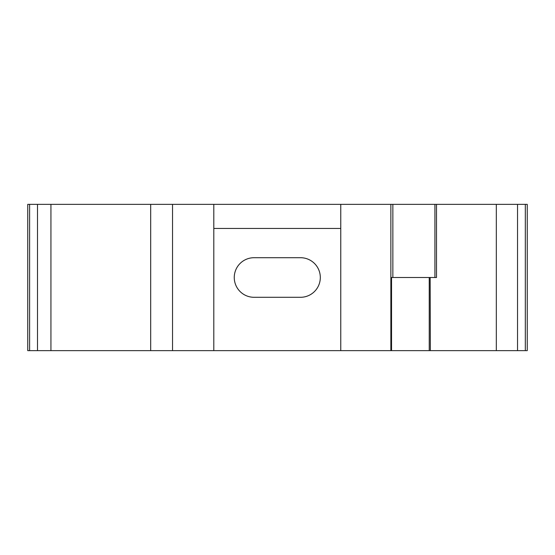 <?xml version="1.0" encoding="UTF-8"?>
<svg xmlns="http://www.w3.org/2000/svg" width="555" height="555" viewBox="0 0 555 555"><rect width="100%" height="100%" fill="white"/><g stroke="black" fill="none" stroke-linecap="round" stroke-linejoin="round"><path stroke-width="0.83" d="M436.507 204.358L436.507 277.5L391.539 277.5L391.539 350.642L527.25 350.642L527.25 204.358L340.763 204.358L340.763 350.642L50.935 350.642L50.935 204.358L340.763 204.358M37.497 204.358L37.497 350.642L27.75 350.642L27.75 204.358L50.935 204.358M300.519 297.293A19.793 19.793 0 0 0 320.311 277.5A19.793 19.793 0 0 0 300.519 257.707L254.051 257.707A19.793 19.793 0 0 0 234.259 277.5A19.793 19.793 0 0 0 254.051 297.293L300.519 297.293M340.763 350.642L391.539 350.642M37.497 350.642L50.935 350.642M213.807 228.452L340.763 228.452M213.807 350.642L213.807 204.358M172.543 350.642L172.543 204.358M517.538 204.358L517.538 350.642M496.316 204.358L496.316 350.642M430.146 277.5L430.354 350.642M150.682 350.642L150.682 204.358M29.609 350.642L29.609 204.358M525.321 204.358L525.321 350.642M434.926 204.358L434.926 277.5M392.857 204.358L392.857 277.5M429.237 350.642L429.237 277.5M390.866 204.358L390.866 350.642"/></g></svg>
